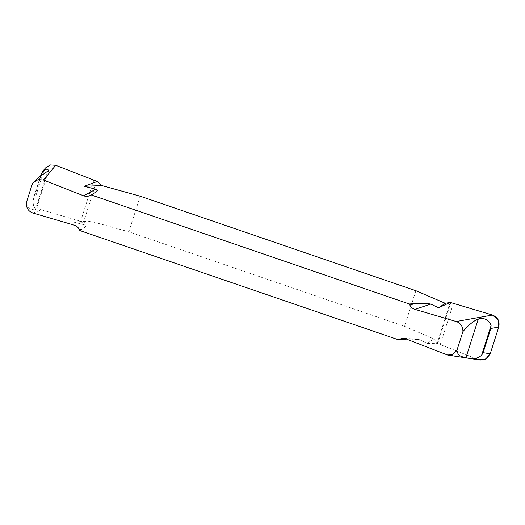 <?xml version="1.0" encoding="UTF-8"?>
<svg xmlns="http://www.w3.org/2000/svg" width="525" height="525" viewBox="0 0 525 525"><rect width="100%" height="100%" fill="white"/><g stroke="black" fill="none" stroke-linecap="round" stroke-linejoin="round"><path stroke-width="0.39" stroke-dasharray="2.62 1.97" d="M32.95 183.008L32.32 183.96M26.25 202.978C27.805 209.331 31.854 209.075 35.293 210.236L35.989 210.138L33.587 205.728L32.872 201.456L33.37 198.502L40.589 175.868M79.846 230.56L85.339 226.931C85.207 226.314 87.255 226.163 84.413 224.838L72.896 221.918L90.517 221.202L128.828 231.827L140.195 196.212M405.523 338.737L419.475 339.695L427.298 343.409L433.873 338.901L404.526 326.333L128.828 231.827M419.475 339.695L414.967 339.032L406.475 339.111M415.892 290.719L404.526 326.333M32.937 213.025L41.521 209.829L84.276 222.338L72.896 221.918M84.276 222.338L90.517 221.202M427.298 343.409L437.167 343.311L478.268 359.546L445.705 354.519M433.873 338.901L437.167 343.311M480.204 360.065L478.268 359.546M41.521 209.829C36.179 207.572 34.086 203.562 35.241 197.807L33.37 198.502M41.094 174.3L43.765 171.091L35.241 197.807M43.765 171.091L45.485 167.954M79.288 229.425L82.044 229.333M84.413 224.838L74.274 225.186M450.22 302.42L437.167 343.311L475.348 358.398M35.293 210.236L47.677 171.432M41.167 175.455L32.872 201.456M440.245 344.603L453.357 303.535M437.712 343.553L450.765 302.643M93.745 180.259L80.633 221.333M96.613 181.243L83.56 222.147M48.641 170.52L35.995 210.144M416.023 339.091L403.161 338.205"/><path stroke-width="0.79" d="M447.641 355.044L452.924 354.257L456.848 350.588L462.919 331.57C468.733 324.857 473.852 320.677 478.282 319.043L465.898 357.847C467.348 357.354 473.911 361.384 481.615 355.287L483.118 352.675L490.225 353.771L486.465 358.726L480.204 360.065L447.641 355.044L405.523 338.737L403.161 338.205L397.95 339.609L79.846 230.56L79.288 229.425C78.186 227.305 76.519 225.888 74.274 225.186L32.937 213.025C28.475 211.424 26.243 208.077 26.25 202.978L32.32 183.96L33.626 182.182M462.919 331.57C462.925 326.471 460.694 323.124 456.232 321.523L492.47 315.039L450.22 302.42L438.664 307.794L445.239 303.286L415.892 290.719L140.195 196.212L101.883 185.581L84.263 186.303L95.78 189.217C97.223 189.912 97.676 190.358 97.138 190.568L94.999 192.747L91.219 194.946L409.323 303.988L409.881 305.123C410.983 307.243 412.657 308.661 414.894 309.363L456.232 321.523M40.589 175.868L42.348 171.747L45.485 167.954L50.354 164.935L55.722 165.322L43.463 180.029L83.646 195.812C85.851 196.632 88.01 196.534 90.11 195.51L91.219 194.946M43.463 180.029L38.095 179.642L33.226 182.661M42.709 171.281L45.616 169.273L47.657 169.234L48.628 170.546L38.102 177.804L32.95 183.008M465.898 357.847C462.551 356.442 458.318 357.092 456.848 350.588M478.282 319.043C479.765 318.373 488.099 316.87 491.092 325.579L490.842 328.473L483.118 352.675M409.323 303.988L414.218 303.686C419.416 303.732 421.995 302.531 430.848 304.08L438.664 307.794M406.475 339.111L397.95 339.609M84.263 186.303L97.322 181.447L55.722 165.322M101.883 185.581L97.322 181.447M475.348 358.398L478.268 359.546L485.474 359.284L490.225 353.771L498.75 327.062L498.107 319.705L492.47 315.039L450.22 302.42L445.239 303.286M492.47 315.039C497.812 317.297 499.905 321.307 498.75 327.062L490.842 328.473M490.225 353.771L498.75 327.062M402.852 339.301L399.059 339.045M430.848 304.08L414.894 309.363M409.881 305.123L414.218 303.686M83.646 195.812L95.78 189.217M93.411 193.712L90.11 195.51M42.348 171.747L41.167 175.455M481.615 355.287L491.092 325.579"/></g></svg>
